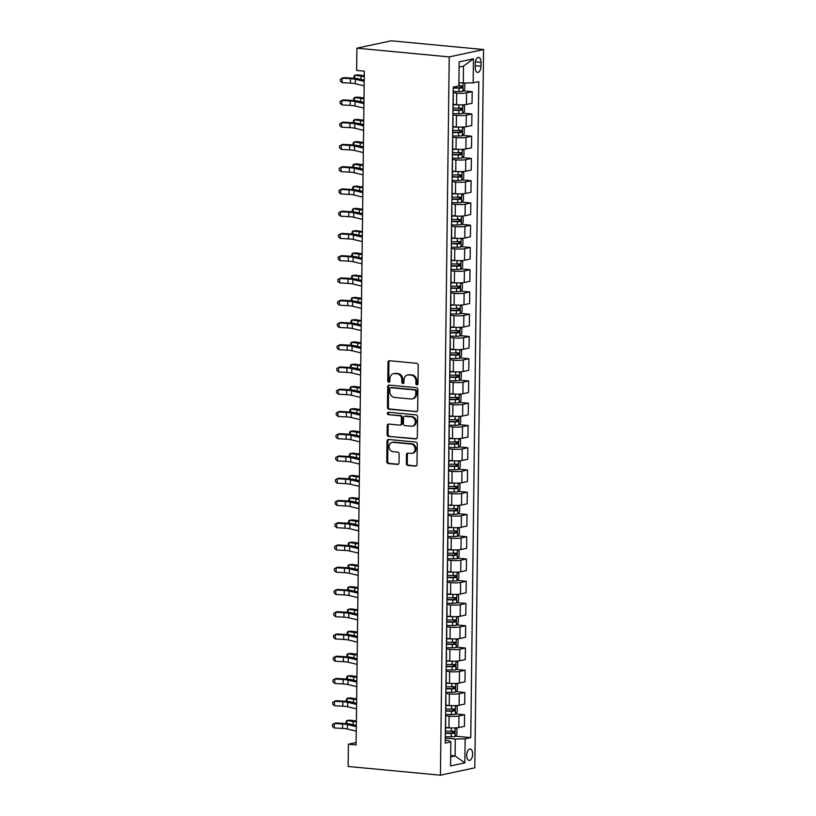 <?xml version="1.0" encoding="UTF-8"?>
<svg xmlns="http://www.w3.org/2000/svg" width="816" height="816" viewBox="0 0 816 816"><rect width="100%" height="100%" fill="white"/><g stroke="black" fill="none" stroke-linecap="round" stroke-linejoin="round"><path stroke-width="1.22" d="M416.915 384.897A1.234 1.051 -102.1 0 0 417.986 383.775L418.21 365.211A1.765 1.499 -102.1 0 0 416.721 363.314L389.538 360.743A1.765 1.499 -102.1 0 0 388.008 362.355L387.773 380.919A1.234 1.051 -102.1 0 0 389.895 381.123L389.926 378.716A5.641 4.794 -102.1 0 1 393.567 373.657A5.641 4.794 -102.1 0 1 394.822 373.585L397.086 373.799A5.641 4.794 -102.1 0 1 401.849 379.848L401.819 382.245A1.234 1.051 -102.1 0 0 403.94 382.449L403.971 380.042A5.641 4.794 -102.1 0 1 407.612 374.983A5.641 4.794 -102.1 0 1 408.867 374.911L411.131 375.125A5.641 4.794 -102.1 0 1 415.895 381.174L415.864 383.571A1.234 1.051 -102.1 0 0 416.915 384.897M472.648 754.086A5.753 2.938 95.4 0 0 470.22 748.996A5.753 2.938 95.4 0 0 466.711 755.361A5.753 2.938 95.4 0 0 469.139 760.441A5.753 2.938 95.4 0 0 472.648 754.086M406.348 463.539A1.765 1.499 -102.1 0 0 407.837 465.426L415.466 466.15A1.765 1.499 -102.1 0 0 416.996 464.549L417.251 443.924A1.765 1.499 -102.1 0 0 415.762 442.037L388.579 439.467A1.765 1.499 -102.1 0 0 387.039 441.068L386.794 461.693A1.765 1.499 -102.1 0 0 388.283 463.58L397.494 464.447A1.765 1.499 -102.1 0 0 399.024 462.845L399.136 454.022A1.765 1.499 -102.1 0 0 397.647 452.135L393.077 451.697A4.723 4.009 -102.1 0 1 389.12 447.26A4.723 4.009 -102.1 0 1 392.139 442.415A4.723 4.009 -102.1 0 1 393.19 442.354L411.08 444.047A4.723 4.009 -102.1 0 1 415.038 448.484A4.723 4.009 -102.1 0 1 412.019 453.329A4.723 4.009 -102.1 0 1 410.968 453.39L407.99 453.115A1.765 1.499 -102.1 0 0 406.46 454.716L406.348 463.539L407.276 463.335A1.765 1.499 -102.1 0 0 408.765 465.232L416.293 465.946M449.218 56.906L356.898 48.175L356.633 70.431L364.324 71.155L356.092 744.947L348.401 744.223L348.126 766.469L440.436 775.2L449.218 56.906L483.572 49.531L474.8 767.825L440.436 775.2M416.129 411.805A1.765 1.499 -102.1 0 0 417.659 410.203L417.914 389.589A1.765 1.499 -102.1 0 0 416.425 387.692L389.242 385.121A1.765 1.499 -102.1 0 0 387.702 386.733L387.457 407.347A1.765 1.499 -102.1 0 0 388.946 409.234L416.884 411.641M417.578 416.752L417.323 437.376A1.765 1.499 -102.1 0 1 415.793 438.977L388.61 436.407A1.765 1.499 -102.1 0 1 387.121 434.52L387.233 425.697A1.765 1.499 -102.1 0 1 388.763 424.085L399.789 425.136A1.765 1.499 -102.1 0 0 401.319 423.524L401.39 417.67A1.765 1.499 -102.1 0 0 399.901 415.783L388.426 414.701A1.234 1.051 -102.1 0 1 388.457 412.253L416.089 414.865A1.765 1.499 -102.1 0 1 417.578 416.752M475.249 63.566L475.208 67.483A5.569 2.846 95.4 0 0 477.554 72.41A5.569 2.846 95.4 0 0 480.961 66.249L481.012 62.332A5.569 2.846 95.4 0 0 478.655 57.406A5.569 2.846 95.4 0 0 475.249 63.566M473.453 58.803L473.168 82.834L463.294 83.048L463.498 66.137L473.453 58.803L459.153 61.873L458.867 85.904L453.247 87.108L445.23 743.101L450.85 741.897L448.412 740.52L445.271 740.214M455.348 736.165L470.771 737.623L478.778 81.631L473.168 82.834M470.771 737.623L465.151 738.827L464.855 762.858L450.554 765.928L450.85 741.897M356.898 48.175L391.262 40.8L483.572 49.531M356.123 742.56L348.401 744.223M463.498 66.137L459.092 67.085M463.294 83.048L458.908 82.63M450.687 755.534L455.073 755.953L455.277 739.041L445.291 738.092M455.614 713.908L464.579 714.755L464.437 726.332L458.816 727.535A7.191 0.979 -179.3 0 1 448.953 727.75L445.587 727.433M464.579 714.755L458.959 715.958A7.191 0.979 -179.3 0 1 449.086 716.173L445.567 715.846M455.889 691.652L464.845 692.509L464.702 704.075L459.092 705.279A7.191 0.979 -179.3 0 1 449.218 705.493L445.852 705.177M464.845 692.509L459.235 693.712A7.191 0.979 -179.3 0 1 449.361 693.926L445.832 693.59M456.164 669.406L465.12 670.252L464.977 681.819L459.357 683.033A7.191 0.979 -179.3 0 1 449.494 683.247L446.128 682.931M465.12 670.252L459.5 671.456A7.191 0.979 -179.3 0 1 449.636 671.67L446.107 671.344M456.43 647.149L465.395 647.996L465.253 659.573L459.632 660.776A7.191 0.979 -179.3 0 1 449.769 660.991L446.403 660.674M465.395 647.996L459.775 649.21A7.191 0.979 -179.3 0 1 449.902 649.424L446.383 649.087M456.705 624.903L465.661 625.75L465.518 637.316L459.908 638.52A7.191 0.979 -179.3 0 1 450.034 638.744L446.668 638.418M465.661 625.75L460.051 626.953A7.191 0.979 -179.3 0 1 450.177 627.167L446.648 626.831M456.97 602.647L465.936 603.493L465.793 615.07L460.173 616.274A7.191 0.979 -179.3 0 1 450.31 616.488L446.944 616.172M465.936 603.493L460.316 604.697A7.191 0.979 -179.3 0 1 450.452 604.921L446.923 604.585M457.246 580.4L466.211 581.247L466.069 592.814L460.448 594.017A7.191 0.979 -179.3 0 1 450.575 594.232L447.219 593.915M466.211 581.247L460.591 582.451A7.191 0.979 -179.3 0 1 450.718 582.665L447.199 582.328M457.521 558.144L466.477 558.991L466.334 570.557L460.724 571.771A7.191 0.979 -179.3 0 1 450.85 571.985L447.484 571.669M466.477 558.991L460.856 560.194A7.191 0.979 -179.3 0 1 450.993 560.408L447.464 560.082M457.786 535.888L466.752 536.734L466.609 548.311L460.989 549.515A7.191 0.979 -179.3 0 1 451.126 549.729L447.76 549.413M466.752 536.734L461.132 537.948A7.191 0.979 -179.3 0 1 451.268 538.162L447.739 537.826M458.062 513.641L467.027 514.488L466.885 526.055L461.264 527.269A7.191 0.979 -179.3 0 1 451.391 527.483L448.035 527.156M467.027 514.488L461.407 515.692A7.191 0.979 -179.3 0 1 451.534 515.906L448.015 515.579M458.337 491.385L467.293 492.232L467.15 503.809L461.54 505.012A7.191 0.979 -179.3 0 1 451.666 505.226L448.3 504.91M467.293 492.232L461.672 493.445A7.191 0.979 -179.3 0 1 451.809 493.66L448.28 493.323M458.602 469.139L467.568 469.985L467.425 481.552L461.805 482.756A7.191 0.979 -179.3 0 1 451.942 482.98L448.576 482.654M467.568 469.985L461.948 471.189A7.191 0.979 -179.3 0 1 452.084 471.403L448.555 471.067M458.878 446.882L467.843 447.729L467.701 459.306L462.08 460.51A7.191 0.979 -179.3 0 1 452.207 460.724L448.851 460.408M467.843 447.729L462.223 448.933A7.191 0.979 -179.3 0 1 452.35 449.157L448.831 448.82M459.153 424.636L468.109 425.483L467.966 437.05L462.356 438.253A7.191 0.979 -179.3 0 1 452.482 438.467L449.116 438.151M468.109 425.483L462.488 426.686A7.191 0.979 -179.3 0 1 452.625 426.901L449.096 426.564M459.418 402.38L468.384 403.226L468.241 414.793L462.621 416.007A7.191 0.979 -179.3 0 1 452.758 416.221L449.392 415.905M468.384 403.226L462.764 404.43A7.191 0.979 -179.3 0 1 452.9 404.644L449.371 404.318M459.694 380.123L468.649 380.97L468.517 392.547L462.896 393.751A7.191 0.979 -179.3 0 1 453.023 393.965L449.667 393.649M468.649 380.97L463.039 382.184A7.191 0.979 -179.3 0 1 453.166 382.398L449.647 382.061M459.969 357.877L468.925 358.724L468.782 370.291L463.172 371.504A7.191 0.979 -179.3 0 1 453.298 371.719L449.932 371.392M468.925 358.724L463.304 359.927A7.191 0.979 -179.3 0 1 453.441 360.142L449.912 359.815M460.234 335.621L469.2 336.467L469.057 348.044L463.437 349.248A7.191 0.979 -179.3 0 1 453.574 349.462L450.208 349.146M469.2 336.467L463.58 337.681A7.191 0.979 -179.3 0 1 453.716 337.895L450.187 337.559M460.51 313.375L469.465 314.221L469.333 325.788L463.712 326.992A7.191 0.979 -179.3 0 1 453.839 327.206L450.473 326.89M469.465 314.221L463.855 315.425A7.191 0.979 -179.3 0 1 453.982 315.639L450.463 315.302M460.785 291.118L469.741 291.965L469.598 303.542L463.978 304.745A7.191 0.979 -179.3 0 1 454.114 304.96L450.748 304.643M469.741 291.965L464.12 293.168A7.191 0.979 -179.3 0 1 454.257 293.383L450.728 293.056M461.05 268.872L470.016 269.719L469.873 281.285L464.253 282.489A7.191 0.979 -179.3 0 1 454.39 282.703L451.024 282.387M470.016 269.719L464.396 270.922A7.191 0.979 -179.3 0 1 454.532 271.136L451.003 270.8M461.326 246.616L470.281 247.462L470.149 259.029L464.528 260.243A7.191 0.979 -179.3 0 1 454.655 260.457L451.289 260.141M470.281 247.462L464.671 248.666A7.191 0.979 -179.3 0 1 454.798 248.88L451.268 248.554M461.601 224.359L470.557 225.206L470.414 236.783L464.794 237.986A7.191 0.979 -179.3 0 1 454.93 238.201L451.564 237.884M470.557 225.206L464.936 226.42A7.191 0.979 -179.3 0 1 455.073 226.634L451.544 226.297M461.866 202.113L470.832 202.96L470.689 214.526L465.069 215.73A7.191 0.979 -179.3 0 1 455.206 215.954L451.84 215.628M470.832 202.96L465.212 204.163A7.191 0.979 -179.3 0 1 455.338 204.377L451.819 204.051M462.142 179.857L471.097 180.703L470.965 192.28L465.344 193.484A7.191 0.979 -179.3 0 1 455.471 193.698L452.105 193.382M471.097 180.703L465.487 181.907A7.191 0.979 -179.3 0 1 455.614 182.131L452.084 181.795M462.417 157.61L471.373 158.457L471.23 170.024L465.61 171.227A7.191 0.979 -179.3 0 1 455.746 171.442L452.38 171.125M471.373 158.457L465.752 159.661A7.191 0.979 -179.3 0 1 455.889 159.875L452.36 159.538M462.682 135.354L471.648 136.201L471.505 147.778L465.885 148.981A7.191 0.979 -179.3 0 1 456.022 149.195L452.656 148.879M471.648 136.201L466.028 137.404A7.191 0.979 -179.3 0 1 456.154 137.618L452.635 137.292M462.958 113.098L471.913 113.954L471.77 125.521L466.16 126.725A7.191 0.979 -179.3 0 1 456.287 126.939L452.921 126.623M471.913 113.954L466.303 115.158A7.191 0.979 -179.3 0 1 456.43 115.372L452.9 115.036M463.233 90.851L472.189 91.698L472.046 103.265L466.426 104.479A7.191 0.979 -179.3 0 1 456.562 104.693L453.196 104.377M472.189 91.698L466.568 92.902A7.191 0.979 -179.3 0 1 456.705 93.116L453.176 92.789M450.667 756.901L455.073 755.953L464.855 762.858M453.308 95.482L453.166 107.049A7.191 0.979 -179.3 0 1 453.002 107.253M453.033 117.728L452.89 129.305A7.191 0.979 -179.3 0 1 452.727 129.509M452.758 139.985L452.625 151.552A7.191 0.979 -179.3 0 1 452.452 151.756M452.492 162.231L452.35 173.808A7.191 0.979 -179.3 0 1 452.186 174.012M452.217 184.487L452.074 196.054A7.191 0.979 -179.3 0 1 451.911 196.268M451.942 206.744L451.809 218.311A7.191 0.979 -179.3 0 1 451.636 218.515M451.676 228.99L451.534 240.567A7.191 0.979 -179.3 0 1 451.37 240.771M451.401 251.246L451.258 262.813A7.191 0.979 -179.3 0 1 451.095 263.017M451.126 273.493L450.993 285.07A7.191 0.979 -179.3 0 1 450.83 285.274M450.86 295.749L450.718 307.316A7.191 0.979 -179.3 0 1 450.554 307.52M450.585 317.995L450.442 329.572A7.191 0.979 -179.3 0 1 450.279 329.776M450.31 340.252L450.177 351.818A7.191 0.979 -179.3 0 1 450.014 352.033M450.044 362.508L449.902 374.075A7.191 0.979 -179.3 0 1 449.738 374.279M449.769 384.754L449.626 396.331A7.191 0.979 -179.3 0 1 449.463 396.535M449.504 407.011L449.361 418.577A7.191 0.979 -179.3 0 1 449.198 418.781M449.228 429.257L449.086 440.834A7.191 0.979 -179.3 0 1 448.922 441.038M448.953 451.513L448.81 463.08A7.191 0.979 -179.3 0 1 448.647 463.284M448.688 473.759L448.545 485.336A7.191 0.979 -179.3 0 1 448.382 485.54M448.412 496.016L448.27 507.583A7.191 0.979 -179.3 0 1 448.106 507.797M448.137 518.272L447.994 529.839A7.191 0.979 -179.3 0 1 447.831 530.043M447.872 540.518L447.729 552.095A7.191 0.979 -179.3 0 1 447.566 552.299M447.596 562.775L447.454 574.342A7.191 0.979 -179.3 0 1 447.29 574.546M447.321 585.021L447.178 596.598A7.191 0.979 -179.3 0 1 447.015 596.802M447.056 607.277L446.913 618.844A7.191 0.979 -179.3 0 1 446.75 619.048M446.78 629.534L446.638 641.101A7.191 0.979 -179.3 0 1 446.474 641.305M446.505 651.78L446.362 663.357A7.191 0.979 -179.3 0 1 446.199 663.561M446.24 674.036L446.097 685.603A7.191 0.979 -179.3 0 1 445.934 685.807M445.964 696.283L445.822 707.86A7.191 0.979 -179.3 0 1 445.658 708.064M445.689 718.539L445.546 730.106A7.191 0.979 -179.3 0 1 445.383 730.31M455.277 739.041L465.151 738.827M417.619 384.652A1.234 1.051 -102.1 0 1 416.792 383.377L416.823 380.97A5.641 4.794 -102.1 0 0 412.06 374.921L411.131 375.125M407.612 374.983L408.541 374.779A5.641 4.794 -102.1 0 1 409.795 374.707L412.06 374.921M393.567 373.657L394.495 373.453A5.641 4.794 -102.1 0 1 395.75 373.381L398.014 373.595A5.641 4.794 -102.1 0 1 402.778 379.644L402.747 382.051A1.234 1.051 -102.1 0 0 403.573 383.326M389.63 360.754A1.765 1.499 -102.1 0 0 388.936 362.151L388.702 380.715A1.234 1.051 -102.1 0 0 389.528 381.99M389.334 385.132A1.765 1.499 -102.1 0 0 388.64 386.529L388.385 407.143A1.765 1.499 -102.1 0 0 389.875 409.04L416.956 411.601M415.772 391.303A1.234 1.051 -102.1 0 0 414.732 389.987L390.874 387.722A1.234 1.051 -102.1 0 0 389.793 388.855L389.762 391.384A5.641 4.794 -102.1 0 0 394.536 397.433L410.846 398.973A5.641 4.794 -102.1 0 0 412.09 398.902A5.641 4.794 -102.1 0 0 415.742 393.842L415.772 391.303L416.701 391.109A1.234 1.051 -102.1 0 0 415.66 389.783L414.732 389.987M391.272 387.641A1.234 1.051 -102.1 0 1 391.802 387.529L415.66 389.783M412.09 398.902L413.018 398.708A5.641 4.794 -102.1 0 0 416.67 393.638L415.742 393.842M416.701 391.109L416.67 393.638M416.629 438.773L388.61 436.407M388.855 424.096A1.765 1.499 -102.1 0 0 388.161 425.493L388.049 434.316A1.765 1.499 -102.1 0 0 389.538 436.213M400.717 424.932A1.765 1.499 -102.1 0 0 402.247 423.331L402.319 417.476A1.765 1.499 -102.1 0 0 400.829 415.589L388.426 414.701M388.702 412.274A1.234 1.051 -102.1 0 0 389.354 414.497M411.223 426.217A4.723 4.009 -102.1 0 0 412.274 426.156A4.723 4.009 -102.1 0 0 415.293 421.311A4.723 4.009 -102.1 0 0 411.346 416.864L405.032 416.272A1.765 1.499 -102.1 0 0 403.502 417.874L403.43 423.728A1.765 1.499 -102.1 0 0 404.92 425.615L411.223 426.217M412.274 426.156L413.202 425.952A4.723 4.009 -102.1 0 0 416.221 421.107A4.723 4.009 -102.1 0 0 412.274 416.67L411.346 416.864M404.644 416.293L405.572 416.089A1.765 1.499 -102.1 0 1 405.96 416.068L412.274 416.67M408.082 453.115A1.765 1.499 -102.1 0 0 407.388 454.512L407.276 463.335M412.019 453.329L412.947 453.135A4.723 4.009 -102.1 0 0 415.966 448.29A4.723 4.009 -102.1 0 0 412.009 443.843L411.08 444.047M392.139 442.415L393.067 442.211A4.723 4.009 -102.1 0 1 394.118 442.15L412.009 443.843M388.671 439.477A1.765 1.499 -102.1 0 0 387.967 440.875L387.722 461.489A1.765 1.499 -102.1 0 0 389.212 463.376L398.32 464.243M463.937 83.038L464.845 83.711L464.773 89.056L462.896 91.239A4.763 0.653 -179.3 0 1 459.041 91.494L453.196 91.453M453.237 88.067L459.092 88.108A4.763 0.653 0.7 0 0 462.05 87.985L462.08 85.843A4.763 0.653 -179.3 0 1 459.112 85.976L458.551 85.966M459.867 85.639C461.091 86.251 461.081 86.965 459.836 87.771L453.237 87.751M364.262 75.755A8.986 1.224 -179.3 0 1 364.181 75.745L357.857 74.837L354.746 75.235L361.07 76.143A13.474 1.846 0.7 0 0 364.262 76.5M354.073 78.275L353.981 76.204L354.746 75.235L354.705 78.326M364.14 85.823L355.297 83.722A8.986 1.224 0.7 0 0 350.431 83.13L342.088 82.661L342.149 78.203L340.333 79.244L340.313 81.029L342.088 82.661M364.201 81.376L355.348 79.274A8.986 1.224 0.7 0 0 350.482 78.683L342.149 78.203L343.556 77.642L351.9 78.112A13.474 1.846 -179.3 0 1 359.193 78.999L364.211 80.192M458.959 104.846A4.763 0.653 -179.3 0 1 458.878 104.846L453.196 104.805M454.481 104.489L453.196 104.489M463.06 104.836L464.569 105.968L464.508 111.313L462.621 113.485A4.763 0.653 -179.3 0 1 458.776 113.74L452.921 113.699M452.962 110.323L458.816 110.364A4.763 0.653 0.7 0 0 461.785 110.231L461.805 108.1A4.763 0.653 -179.3 0 1 458.837 108.222L452.992 108.181M459.592 107.885C460.826 108.497 460.816 109.211 459.571 110.027L452.962 110.007M363.997 98.002A8.986 1.224 -179.3 0 1 363.916 97.991L357.592 97.084L354.47 97.492L360.794 98.399A13.474 1.846 0.7 0 0 363.987 98.746M353.807 100.521L353.705 98.461L354.47 97.492L354.43 100.582M458.694 127.092A4.763 0.653 -179.3 0 1 458.612 127.092L452.921 127.061M454.206 126.745L452.921 126.735M462.794 127.082L464.294 128.224L464.233 133.559L462.356 135.742A4.763 0.653 -179.3 0 1 458.5 135.997L452.645 135.956M452.686 132.569L458.541 132.61A4.763 0.653 0.7 0 0 461.509 132.488L461.53 130.356A4.763 0.653 -179.3 0 1 458.572 130.478L452.717 130.438M459.316 130.142C460.55 130.754 460.54 131.468 459.296 132.274L452.696 132.253M363.722 120.258A8.986 1.224 -179.3 0 1 363.64 120.248L357.316 119.34L354.195 119.738L360.519 120.656A13.474 1.846 0.7 0 0 363.712 121.003M353.532 122.777L353.43 120.717L354.195 119.738L354.164 122.828M458.419 149.348A4.763 0.653 -179.3 0 1 458.337 149.348L452.645 149.308M453.941 149.002L452.656 148.991M462.519 149.338L464.029 150.47L463.957 155.815L462.08 157.988A4.763 0.653 -179.3 0 1 458.235 158.253L452.38 158.212M452.421 154.826L458.276 154.867A4.763 0.653 0.7 0 0 461.234 154.744L461.264 152.602A4.763 0.653 -179.3 0 1 458.296 152.735L452.441 152.694M459.051 152.398C460.275 153 460.275 153.714 459.02 154.53L452.421 154.51M363.446 142.514A8.986 1.224 -179.3 0 1 363.365 142.494L357.041 141.586L353.93 141.994L360.254 142.902A13.474 1.846 0.7 0 0 363.446 143.259M353.257 145.024L353.165 142.963L353.93 141.994L353.889 145.085M363.875 108.069L355.021 105.968A8.986 1.224 0.7 0 0 350.166 105.386L341.822 104.907L341.873 100.46L340.058 101.5L340.037 103.275L341.822 104.907M363.926 103.622L355.082 101.521A8.986 1.224 0.7 0 0 350.217 100.939L341.873 100.46L343.281 99.889L351.625 100.368A13.474 1.846 -179.3 0 1 358.918 101.245L363.936 102.439M363.599 130.325L354.756 128.224A8.986 1.224 0.7 0 0 349.891 127.633L341.547 127.163L341.598 122.706L339.793 123.746L339.772 125.531L341.547 127.163M363.65 125.878L354.807 123.777A8.986 1.224 0.7 0 0 349.942 123.185L341.598 122.706L343.016 122.145L351.349 122.624A13.474 1.846 -179.3 0 1 358.652 123.502L363.671 124.695M363.324 152.582L354.481 150.481A8.986 1.224 0.7 0 0 349.615 149.889L341.272 149.41L341.333 144.962L339.517 146.003L339.497 147.778L341.272 149.41M363.385 148.124L354.532 146.023A8.986 1.224 0.7 0 0 349.676 145.442L341.333 144.962L342.74 144.391L351.084 144.871A13.474 1.846 -179.3 0 1 358.377 145.758L363.395 146.941M458.143 171.605A4.763 0.653 -179.3 0 1 458.072 171.595L452.38 171.564M453.665 171.248L452.38 171.238M462.244 171.584L463.753 172.727L463.692 178.061L461.805 180.244A4.763 0.653 -179.3 0 1 457.96 180.499L452.105 180.458M452.146 177.082L458 177.123A4.763 0.653 0.7 0 0 460.969 176.99L460.989 174.859A4.763 0.653 -179.3 0 1 458.021 174.981L452.176 174.94M458.776 174.644C460.01 175.256 460 175.97 458.755 176.786L452.146 176.756M363.181 164.761A8.986 1.224 -179.3 0 1 363.1 164.75L356.776 163.843L353.654 164.251L359.978 165.158A13.474 1.846 0.7 0 0 363.171 165.505M352.991 167.28L352.889 165.22L353.654 164.251L353.614 167.331M363.059 174.828L354.215 172.727A8.986 1.224 0.7 0 0 349.35 172.145L341.006 171.666L341.057 167.219L339.242 168.249L339.221 170.034L341.006 171.666M363.11 170.381L354.266 168.28A8.986 1.224 0.7 0 0 349.401 167.688L341.057 167.219L342.465 166.648L350.809 167.127A13.474 1.846 -179.3 0 1 358.102 168.004L363.12 169.198M457.878 193.851A4.763 0.653 -179.3 0 1 457.796 193.851L452.105 193.81M453.39 193.504L452.105 193.494M461.978 193.841L463.478 194.973L463.417 200.318L461.54 202.49A4.763 0.653 -179.3 0 1 457.684 202.756L451.829 202.715M451.87 199.328L457.725 199.369A4.763 0.653 0.7 0 0 460.693 199.247L460.714 197.105A4.763 0.653 -179.3 0 1 457.756 197.237L451.901 197.197M458.5 196.901C459.734 197.513 459.724 198.217 458.48 199.033L451.88 199.012M362.906 187.017A8.986 1.224 -179.3 0 1 362.824 187.007L356.5 186.089L353.379 186.497L359.703 187.405A13.474 1.846 0.7 0 0 362.896 187.762M352.716 189.526L352.614 187.466L353.379 186.497L353.348 189.587M457.603 216.107A4.763 0.653 -179.3 0 1 457.521 216.107L451.829 216.067M453.125 215.75L451.84 215.74M461.703 216.097L463.213 217.229L463.141 222.564L461.264 224.747A4.763 0.653 -179.3 0 1 457.419 225.002L451.564 224.961M451.605 221.585L457.46 221.626A4.763 0.653 0.7 0 0 460.418 221.493L460.448 219.361A4.763 0.653 -179.3 0 1 457.48 219.484L451.625 219.443M458.235 219.147C459.459 219.759 459.459 220.473 458.204 221.289L451.605 221.258M362.63 209.263A8.986 1.224 -179.3 0 1 362.549 209.253L356.225 208.345L353.114 208.753L359.438 209.661A13.474 1.846 0.7 0 0 362.63 210.008M352.451 211.783L352.349 209.722L353.114 208.753L353.073 211.844M457.327 238.354A4.763 0.653 -179.3 0 1 457.256 238.354L451.564 238.313M452.849 238.007L451.564 237.997M461.428 238.343L462.937 239.476L462.876 244.82L460.989 247.003A4.763 0.653 -179.3 0 1 457.144 247.258L451.289 247.217M451.33 243.831L457.184 243.872A4.763 0.653 0.7 0 0 460.153 243.749L460.173 241.607A4.763 0.653 -179.3 0 1 457.205 241.74L451.36 241.699M457.96 241.403C459.194 242.015 459.184 242.729 457.939 243.535L451.34 243.515M362.365 231.52A8.986 1.224 -179.3 0 1 362.284 231.509L355.96 230.602L352.838 230.999L359.162 231.907A13.474 1.846 0.7 0 0 362.355 232.264M352.175 234.039L352.073 231.979L352.838 230.999L352.798 234.09M457.062 260.61A4.763 0.653 -179.3 0 1 456.98 260.61L451.289 260.569M452.574 260.253L451.289 260.253M461.162 260.6L462.662 261.732L462.601 267.077L460.724 269.249A4.763 0.653 -179.3 0 1 456.868 269.504L451.013 269.464M451.054 266.087L456.909 266.128A4.763 0.653 0.7 0 0 459.877 265.996L459.908 263.864A4.763 0.653 -179.3 0 1 456.94 263.986L451.085 263.945M457.684 263.65C458.918 264.262 458.908 264.976 457.664 265.792L451.064 265.771M362.09 253.766A8.986 1.224 -179.3 0 1 362.008 253.756L355.684 252.848L352.563 253.256L358.887 254.164A13.474 1.846 0.7 0 0 362.08 254.51M351.9 256.285L351.808 254.225L352.563 253.256L352.532 256.346M456.787 282.856A4.763 0.653 -179.3 0 1 456.705 282.856L451.013 282.826M452.309 282.509L451.024 282.499M460.887 282.846L462.397 283.988L462.325 289.323L460.448 291.506A4.763 0.653 -179.3 0 1 456.603 291.761L450.748 291.72M450.789 288.334L456.644 288.374A4.763 0.653 0.7 0 0 459.602 288.252L459.632 286.12A4.763 0.653 -179.3 0 1 456.664 286.243L450.809 286.202M457.419 285.906C458.643 286.518 458.643 287.232 457.388 288.048L450.789 288.017M361.825 276.022A8.986 1.224 -179.3 0 1 361.733 276.012L355.409 275.104L352.298 275.502L358.622 276.42A13.474 1.846 0.7 0 0 361.814 276.767M351.635 278.542L351.533 276.481L352.298 275.502L352.257 278.593M362.783 197.084L353.94 194.983A8.986 1.224 0.7 0 0 349.075 194.392L340.731 193.912L340.782 189.465L338.977 190.505L338.956 192.28L340.731 193.912M362.834 192.627L353.991 190.526A8.986 1.224 0.7 0 0 349.126 189.944L340.782 189.465L342.2 188.904L350.533 189.373A13.474 1.846 -179.3 0 1 357.836 190.261L362.855 191.454M362.508 219.331L353.665 217.229A8.986 1.224 0.7 0 0 348.799 216.648L340.456 216.169L340.517 211.721L338.701 212.752L338.681 214.537L340.456 216.169M362.569 214.883L353.726 212.782A8.986 1.224 0.7 0 0 348.86 212.191L340.517 211.721L341.924 211.15L350.268 211.63A13.474 1.846 -179.3 0 1 357.561 212.507L362.579 213.7M362.243 241.587L353.399 239.486A8.986 1.224 0.7 0 0 348.534 238.894L340.19 238.425L340.241 233.968L338.426 235.008L338.405 236.793L340.19 238.425M362.294 237.14L353.45 235.039A8.986 1.224 0.7 0 0 348.585 234.447L340.241 233.968L341.649 233.407L349.993 233.876A13.474 1.846 -179.3 0 1 357.286 234.763L362.304 235.957M361.967 263.833L353.124 261.742A8.986 1.224 0.7 0 0 348.259 261.151L339.915 260.671L339.966 256.224L338.161 257.264L338.14 259.039L339.915 260.671M362.018 259.386L353.175 257.285A8.986 1.224 0.7 0 0 348.31 256.703L339.966 256.224L341.384 255.653L349.717 256.132A13.474 1.846 -179.3 0 1 357.02 257.009L362.039 258.203M361.692 286.09L352.849 283.988A8.986 1.224 0.7 0 0 347.983 283.397L339.64 282.928L339.701 278.47L337.885 279.511L337.865 281.296L339.64 282.928M361.753 281.642L352.91 279.541A8.986 1.224 0.7 0 0 348.044 278.95L339.701 278.47L341.108 277.909L349.452 278.389A13.474 1.846 -179.3 0 1 356.745 279.266L361.763 280.459M456.521 305.113A4.763 0.653 -179.3 0 1 456.44 305.113L450.748 305.072M452.033 304.766L450.748 304.756M460.612 305.102L462.121 306.235L462.06 311.579L460.173 313.752A4.763 0.653 -179.3 0 1 456.328 314.017L450.473 313.976M450.514 310.59L456.368 310.631A4.763 0.653 0.7 0 0 459.337 310.508L459.357 308.366A4.763 0.653 -179.3 0 1 456.399 308.499L450.544 308.458M457.144 308.162C458.378 308.764 458.368 309.478 457.123 310.294L450.524 310.274M361.549 298.279A8.986 1.224 -179.3 0 1 361.468 298.258L355.144 297.35L352.022 297.758L358.346 298.666A13.474 1.846 0.7 0 0 361.539 299.023M351.359 300.788L351.257 298.727L352.022 297.758L351.982 300.849M361.427 308.346L352.583 306.245A8.986 1.224 0.7 0 0 347.718 305.653L339.374 305.174L339.425 300.727L337.62 301.767L337.589 303.542L339.374 305.174M361.478 303.889L352.634 301.787A8.986 1.224 0.7 0 0 347.769 301.206L339.425 300.727L340.833 300.155L349.177 300.635A13.474 1.846 -179.3 0 1 356.47 301.522L361.498 302.705M456.246 327.369A4.763 0.653 -179.3 0 1 456.164 327.369L450.473 327.328M451.758 327.012L450.473 327.002M460.346 327.349L461.846 328.491L461.785 333.826L459.908 336.008A4.763 0.653 -179.3 0 1 456.052 336.263L450.197 336.223M450.248 332.846L456.093 332.887A4.763 0.653 0.7 0 0 459.061 332.755L459.092 330.623A4.763 0.653 -179.3 0 1 456.124 330.745L450.269 330.704M456.878 330.409C458.102 331.021 458.092 331.735 456.848 332.551L450.248 332.52M361.274 320.525A8.986 1.224 -179.3 0 1 361.192 320.515L354.868 319.607L351.747 320.015L358.071 320.923A13.474 1.846 0.7 0 0 361.264 321.269M351.084 323.044L350.992 320.984L351.747 320.015L351.716 323.095M361.151 330.592L352.308 328.491A8.986 1.224 0.7 0 0 347.443 327.91L339.099 327.43L339.16 322.983L337.345 324.013L337.324 325.798L339.099 327.43M361.202 326.145L352.359 324.044A8.986 1.224 0.7 0 0 347.494 323.452L339.16 322.983L340.568 322.412L348.901 322.891A13.474 1.846 -179.3 0 1 356.204 323.768L361.223 324.962M455.971 349.615A4.763 0.653 -179.3 0 1 455.889 349.615L450.197 349.574M451.493 349.268L450.208 349.258M460.071 349.605L461.581 350.737L461.509 356.082L459.632 358.255A4.763 0.653 -179.3 0 1 455.787 358.52L449.932 358.479M449.973 355.093L455.828 355.133A4.763 0.653 0.7 0 0 458.786 355.011L458.816 352.869A4.763 0.653 -179.3 0 1 455.848 353.002L449.993 352.961M456.603 352.665C457.827 353.277 457.827 353.981 456.572 354.797L449.973 354.776M361.009 342.781A8.986 1.224 -179.3 0 1 360.917 342.771L354.593 341.853L351.482 342.261L357.806 343.169A13.474 1.846 0.7 0 0 360.998 343.526M350.819 345.29L350.717 343.23L351.482 342.261L351.441 345.352M360.876 352.849L352.033 350.747A8.986 1.224 0.7 0 0 347.167 350.156L338.834 349.676L338.885 345.229L337.069 346.27L337.049 348.044L338.834 349.676M360.937 348.391L352.094 346.3A8.986 1.224 0.7 0 0 347.228 345.709L338.885 345.229L340.292 344.668L348.636 345.137A13.474 1.846 -179.3 0 1 355.929 346.025L360.947 347.218M455.705 371.872A4.763 0.653 -179.3 0 1 455.624 371.872L449.932 371.831M451.217 371.515L449.932 371.515M459.796 371.861L461.305 372.994L461.244 378.328L459.367 380.511A4.763 0.653 -179.3 0 1 455.512 380.766L449.657 380.725M449.698 377.349L455.552 377.39A4.763 0.653 0.7 0 0 458.521 377.257L458.541 375.125A4.763 0.653 -179.3 0 1 455.583 375.248L449.728 375.207M456.328 374.911C457.562 375.523 457.552 376.237 456.307 377.053L449.708 377.023M360.733 365.027A8.986 1.224 -179.3 0 1 360.652 365.017L354.328 364.109L351.206 364.517L357.53 365.425A13.474 1.846 0.7 0 0 360.723 365.772M350.543 367.547L350.441 365.486L351.206 364.517L351.166 367.608M360.611 375.095L351.767 372.994A8.986 1.224 0.7 0 0 346.902 372.412L338.558 371.933L338.609 367.486L336.804 368.516L336.773 370.301L338.558 371.933M360.662 370.648L351.818 368.546A8.986 1.224 0.7 0 0 346.953 367.955L338.609 367.486L340.017 366.914L348.361 367.394A13.474 1.846 -179.3 0 1 355.664 368.271L360.682 369.464M455.43 394.118A4.763 0.653 -179.3 0 1 455.348 394.118L449.657 394.077M450.942 393.771L449.657 393.761M459.53 394.108L461.04 395.24L460.969 400.585L459.092 402.767A4.763 0.653 -179.3 0 1 455.236 403.022L449.392 402.982M449.432 399.595L455.277 399.636A4.763 0.653 0.7 0 0 458.245 399.514L458.276 397.372A4.763 0.653 -179.3 0 1 455.308 397.504L449.453 397.463M456.062 397.168C457.286 397.78 457.276 398.494 456.032 399.299L449.432 399.279M360.458 387.284A8.986 1.224 -179.3 0 1 360.376 387.274L354.052 386.366L350.931 386.764L357.255 387.671A13.474 1.846 0.7 0 0 360.448 388.028M350.268 389.803L350.176 387.743L350.931 386.764L350.9 389.854M360.335 397.351L351.492 395.25A8.986 1.224 0.7 0 0 346.627 394.658L338.283 394.189L338.344 389.732L336.529 390.772L336.508 392.557L338.283 394.189M360.397 392.904L351.543 390.803A8.986 1.224 0.7 0 0 346.678 390.211L338.344 389.732L339.752 389.171L348.085 389.64A13.474 1.846 -179.3 0 1 355.388 390.527L360.407 391.721M455.155 416.374A4.763 0.653 -179.3 0 1 455.073 416.374L449.381 416.333M450.677 416.027L449.392 416.017M459.255 416.364L460.765 417.496L460.693 422.841L458.816 425.014A4.763 0.653 -179.3 0 1 454.971 425.269L449.116 425.238M449.157 421.852L455.012 421.892A4.763 0.653 0.7 0 0 457.97 421.76L458 419.628A4.763 0.653 -179.3 0 1 455.032 419.75L449.177 419.71M455.787 419.424C457.021 420.026 457.011 420.74 455.756 421.556L449.157 421.535M360.193 409.54A8.986 1.224 -179.3 0 1 360.101 409.52L353.777 408.612L350.666 409.02L356.99 409.928A13.474 1.846 0.7 0 0 360.182 410.275M350.003 412.049L349.901 409.989L350.666 409.02L350.625 412.111M360.07 419.608L351.217 417.506A8.986 1.224 0.7 0 0 346.351 416.915L338.018 416.435L338.069 411.988L336.253 413.029L336.233 414.803L338.018 416.435M360.121 415.15L351.278 413.049A8.986 1.224 0.7 0 0 346.412 412.468L338.069 411.988L339.476 411.417L347.82 411.896A13.474 1.846 -179.3 0 1 355.113 412.784L360.131 413.967M454.889 438.62A4.763 0.653 -179.3 0 1 454.808 438.62L449.116 438.59M450.401 438.274L449.116 438.263M458.98 438.61L460.489 439.753L460.428 445.087L458.551 447.27A4.763 0.653 -179.3 0 1 454.696 447.525L448.841 447.484M448.882 444.108L454.736 444.139A4.763 0.653 0.7 0 0 457.705 444.016L457.725 441.884A4.763 0.653 -179.3 0 1 454.767 442.007L448.912 441.966M455.512 441.67C456.746 442.282 456.736 442.996 455.491 443.812L448.892 443.782M359.917 431.786A8.986 1.224 -179.3 0 1 359.836 431.776L353.512 430.868L350.39 431.266L356.714 432.184A13.474 1.846 0.7 0 0 359.907 432.531M349.727 434.306L349.625 432.245L350.39 431.266L350.35 434.357M454.614 460.877A4.763 0.653 -179.3 0 1 454.532 460.877L448.841 460.836M450.136 460.53L448.841 460.52M458.714 460.867L460.224 461.999L460.153 467.344L458.276 469.516A4.763 0.653 -179.3 0 1 454.42 469.781L448.576 469.741M448.616 466.354L454.461 466.395A4.763 0.653 0.7 0 0 457.429 466.273L457.46 464.131A4.763 0.653 -179.3 0 1 454.492 464.263L448.637 464.222M455.246 463.927C456.47 464.528 456.46 465.242 455.216 466.058L448.616 466.038M359.642 454.043A8.986 1.224 -179.3 0 1 359.56 454.033L353.236 453.115L350.115 453.523L356.439 454.43A13.474 1.846 0.7 0 0 359.632 454.787M349.452 456.552L349.36 454.492L350.115 453.523L350.084 456.613M454.339 483.133A4.763 0.653 -179.3 0 1 454.257 483.133L448.565 483.092M449.861 482.776L448.576 482.766M458.439 483.113L459.949 484.255L459.887 489.59L458 491.773A4.763 0.653 -179.3 0 1 454.155 492.028L448.3 491.987M448.341 488.611L454.196 488.651A4.763 0.653 0.7 0 0 457.154 488.519L457.184 486.387A4.763 0.653 -179.3 0 1 454.216 486.509L448.372 486.469M454.971 486.173C456.205 486.785 456.195 487.499 454.94 488.315L448.341 488.284M359.377 476.289A8.986 1.224 -179.3 0 1 359.285 476.279L352.961 475.371L349.85 475.779L356.174 476.687A13.474 1.846 0.7 0 0 359.366 477.034M349.187 478.808L349.085 476.748L349.85 475.779L349.809 478.87M454.073 505.379A4.763 0.653 -179.3 0 1 453.992 505.379L448.3 505.339M449.585 505.033L448.3 505.022M458.164 505.369L459.673 506.501L459.612 511.846L457.735 514.019A4.763 0.653 -179.3 0 1 453.88 514.284L448.025 514.243M448.066 510.857L453.92 510.898A4.763 0.653 0.7 0 0 456.889 510.775L456.909 508.633A4.763 0.653 -179.3 0 1 453.951 508.766L448.096 508.725M454.696 508.429C455.93 509.041 455.92 509.745 454.675 510.561L448.076 510.541M359.101 498.545A8.986 1.224 -179.3 0 1 359.02 498.535L352.696 497.617L349.574 498.025L355.898 498.933A13.474 1.846 0.7 0 0 359.091 499.29M348.911 501.065L348.809 498.994L349.574 498.025L349.534 501.116M453.798 527.636A4.763 0.653 -179.3 0 1 453.716 527.636L448.025 527.595M449.32 527.279L448.025 527.279M457.898 527.626L459.408 528.758L459.337 534.092L457.46 536.275A4.763 0.653 -179.3 0 1 453.604 536.53L447.76 536.489M447.8 533.113L453.645 533.154A4.763 0.653 0.7 0 0 456.613 533.021L456.644 530.89A4.763 0.653 -179.3 0 1 453.676 531.012L447.821 530.971M454.43 530.675C455.654 531.287 455.644 532.001 454.4 532.817L447.8 532.787M358.826 520.792A8.986 1.224 -179.3 0 1 358.744 520.781L352.42 519.874L349.299 520.282L355.623 521.189A13.474 1.846 0.7 0 0 358.816 521.536M348.636 523.311L348.544 521.251L349.299 520.282L349.268 523.372M453.523 549.882A4.763 0.653 -179.3 0 1 453.441 549.882L447.749 549.841M449.045 549.535L447.76 549.525M457.623 549.872L459.133 551.004L459.071 556.349L457.184 558.532A4.763 0.653 -179.3 0 1 453.339 558.787L447.484 558.746M447.525 555.359L453.38 555.4A4.763 0.653 0.7 0 0 456.338 555.278L456.368 553.146A4.763 0.653 -179.3 0 1 453.4 553.268L447.556 553.228M454.155 552.932C455.389 553.544 455.379 554.258 454.124 555.064L447.525 555.043M358.561 543.048A8.986 1.224 -179.3 0 1 358.479 543.038L352.145 542.13L349.034 542.528L355.358 543.446A13.474 1.846 0.7 0 0 358.55 543.793M348.371 545.567L348.269 543.507L349.034 542.528L348.993 545.618M453.257 572.138A4.763 0.653 -179.3 0 1 453.176 572.138L447.484 572.098M448.769 571.792L447.484 571.781M457.358 572.128L458.857 573.26L458.796 578.605L456.919 580.778A4.763 0.653 -179.3 0 1 453.064 581.033L447.209 581.002M447.25 577.616L453.104 577.657A4.763 0.653 0.7 0 0 456.073 577.534L456.093 575.392A4.763 0.653 -179.3 0 1 453.135 575.515L447.28 575.484M453.88 575.188C455.114 575.79 455.104 576.504 453.859 577.32L447.26 577.3M358.285 565.304A8.986 1.224 -179.3 0 1 358.204 565.284L351.88 564.376L348.758 564.784L355.082 565.692A13.474 1.846 0.7 0 0 358.275 566.039M348.095 567.814L347.993 565.753L348.758 564.784L348.718 567.875M452.982 594.385A4.763 0.653 -179.3 0 1 452.9 594.385L447.209 594.354M448.504 594.038L447.209 594.028M457.082 594.374L458.592 595.517L458.521 600.851L456.644 603.034A4.763 0.653 -179.3 0 1 452.788 603.289L446.944 603.248M446.984 599.872L452.829 599.903A4.763 0.653 0.7 0 0 455.797 599.78L455.828 597.649A4.763 0.653 -179.3 0 1 452.86 597.771L447.005 597.73M453.614 597.434C454.838 598.046 454.828 598.76 453.584 599.576L446.984 599.546M358.01 587.551A8.986 1.224 -179.3 0 1 357.928 587.54L351.604 586.633L348.483 587.03L354.817 587.948A13.474 1.846 0.7 0 0 358 588.295M347.82 590.07L347.728 588.01L348.483 587.03L348.452 590.121M452.707 616.641A4.763 0.653 -179.3 0 1 452.625 616.641L446.933 616.6M448.229 616.294L446.944 616.284M456.807 616.631L458.317 617.763L458.255 623.108L456.368 625.28A4.763 0.653 -179.3 0 1 452.523 625.546L446.668 625.505M446.709 622.118L452.564 622.159A4.763 0.653 0.7 0 0 455.532 622.037L455.552 619.895A4.763 0.653 -179.3 0 1 452.584 620.027L446.74 619.987M453.339 619.691C454.573 620.303 454.563 621.007 453.308 621.823L446.709 621.802M357.745 609.807A8.986 1.224 -179.3 0 1 357.663 609.797L351.339 608.879L348.218 609.287L354.542 610.195A13.474 1.846 0.7 0 0 357.734 610.552M347.555 612.316L347.453 610.256L348.218 609.287L348.177 612.377M359.795 441.854L350.951 439.753A8.986 1.224 0.7 0 0 346.086 439.161L337.742 438.692L337.793 434.234L335.988 435.275L335.957 437.06L337.742 438.692M359.846 437.407L351.002 435.305A8.986 1.224 0.7 0 0 346.137 434.714L337.793 434.234L339.201 433.673L347.545 434.153A13.474 1.846 -179.3 0 1 354.848 435.03L359.866 436.223M359.519 464.11L350.676 462.009A8.986 1.224 0.7 0 0 345.811 461.417L337.467 460.938L337.528 456.491L335.713 457.531L335.692 459.306L337.467 460.938M359.581 459.653L350.727 457.552A8.986 1.224 0.7 0 0 345.862 456.97L337.528 456.491L338.936 455.92L347.269 456.399A13.474 1.846 -179.3 0 1 354.572 457.286L359.591 458.48M359.254 486.356L350.401 484.255A8.986 1.224 0.7 0 0 345.535 483.674L337.202 483.194L337.253 478.747L335.437 479.777L335.417 481.562L337.202 483.194M359.305 481.909L350.462 479.808A8.986 1.224 0.7 0 0 345.596 479.216L337.253 478.747L338.66 478.176L347.004 478.655A13.474 1.846 -179.3 0 1 354.297 479.533L359.315 480.726M358.979 508.613L350.135 506.512A8.986 1.224 0.7 0 0 345.27 505.92L336.926 505.441L336.977 500.993L335.172 502.034L335.141 503.809L336.926 505.441M359.03 504.166L350.186 502.064A8.986 1.224 0.7 0 0 345.321 501.473L336.977 500.993L338.385 500.432L346.729 500.902A13.474 1.846 -179.3 0 1 354.032 501.789L359.05 502.982M358.703 530.859L349.86 528.758A8.986 1.224 0.7 0 0 344.995 528.176L336.651 527.697L336.712 523.25L334.897 524.29L334.876 526.065L336.651 527.697M358.765 526.412L349.911 524.311A8.986 1.224 0.7 0 0 345.046 523.719L336.712 523.25L338.12 522.679L346.463 523.158A13.474 1.846 -179.3 0 1 353.756 524.035L358.775 525.229M358.438 553.115L349.585 551.014A8.986 1.224 0.7 0 0 344.719 550.423L336.386 549.953L336.437 545.496L334.621 546.536L334.601 548.321L336.386 549.953M358.489 548.668L349.646 546.567A8.986 1.224 0.7 0 0 344.78 545.975L336.437 545.496L337.844 544.935L346.188 545.404A13.474 1.846 -179.3 0 1 353.481 546.292L358.499 547.485M358.163 575.372L349.319 573.271A8.986 1.224 0.7 0 0 344.454 572.679L336.11 572.2L336.161 567.752L334.356 568.793L334.336 570.568L336.11 572.2M358.214 570.914L349.37 568.813A8.986 1.224 0.7 0 0 344.505 568.232L336.161 567.752L337.569 567.181L345.913 567.661A13.474 1.846 -179.3 0 1 353.216 568.548L358.234 569.731M357.887 597.618L349.044 595.517A8.986 1.224 0.7 0 0 344.179 594.935L335.835 594.456L335.896 589.999L334.081 591.039L334.06 592.824L335.835 594.456M357.949 593.171L349.095 591.07A8.986 1.224 0.7 0 0 344.23 590.478L335.896 589.999L337.304 589.438L345.647 589.917A13.474 1.846 -179.3 0 1 352.94 590.794L357.959 591.988M357.622 619.874L348.769 617.773A8.986 1.224 0.7 0 0 343.903 617.182L335.57 616.702L335.621 612.255L333.805 613.295L333.785 615.07L335.57 616.702M357.673 615.417L348.83 613.316A8.986 1.224 0.7 0 0 343.964 612.734L335.621 612.255L337.028 611.684L345.372 612.163A13.474 1.846 -179.3 0 1 352.665 613.051L357.683 614.244M452.441 638.897A4.763 0.653 -179.3 0 1 452.36 638.897L446.668 638.857M447.953 638.54L446.668 638.53M456.542 638.887L458.041 640.019L457.98 645.354L456.103 647.537A4.763 0.653 -179.3 0 1 452.248 647.792L446.393 647.751M446.434 644.375L452.288 644.416A4.763 0.653 0.7 0 0 455.257 644.283L455.277 642.151A4.763 0.653 -179.3 0 1 452.319 642.274L446.464 642.233M453.064 641.937C454.298 642.549 454.288 643.263 453.043 644.079L446.444 644.048M357.469 632.053A8.986 1.224 -179.3 0 1 357.388 632.043L351.064 631.135L347.942 631.543L354.266 632.451A13.474 1.846 0.7 0 0 357.459 632.798M347.279 634.573L347.177 632.512L347.942 631.543L347.902 634.634M357.347 642.121L348.503 640.019A8.986 1.224 0.7 0 0 343.638 639.438L335.294 638.959L335.345 634.511L333.54 635.542L333.52 637.327L335.294 638.959M357.398 637.673L348.554 635.572A8.986 1.224 0.7 0 0 343.689 634.981L335.345 634.511L336.753 633.94L345.097 634.42A13.474 1.846 -179.3 0 1 352.4 635.297L357.418 636.49M452.166 661.144A4.763 0.653 -179.3 0 1 452.084 661.144L446.393 661.103M447.688 660.797L446.403 660.787M456.266 661.133L457.776 662.266L457.705 667.61L455.828 669.793A4.763 0.653 -179.3 0 1 451.972 670.048L446.128 670.007M446.168 666.621L452.023 666.662A4.763 0.653 0.7 0 0 454.981 666.539L455.012 664.397A4.763 0.653 -179.3 0 1 452.044 664.53L446.189 664.489M452.798 664.193C454.022 664.805 454.012 665.509 452.768 666.325L446.168 666.305M357.194 654.31A8.986 1.224 -179.3 0 1 357.112 654.299L350.788 653.381L347.677 653.789L354.001 654.697A13.474 1.846 0.7 0 0 357.184 655.054M347.004 656.829L346.912 654.758L347.677 653.789L347.636 656.88M357.071 664.377L348.228 662.276A8.986 1.224 0.7 0 0 343.363 661.684L335.019 661.215L335.08 656.758L333.265 657.798L333.244 659.583L335.019 661.215M357.133 659.93L348.279 657.829A8.986 1.224 0.7 0 0 343.414 657.237L335.08 656.758L336.488 656.197L344.831 656.666A13.474 1.846 -179.3 0 1 352.124 657.553L357.143 658.747M451.891 683.4A4.763 0.653 -179.3 0 1 451.809 683.4L446.117 683.359M447.413 683.043L446.128 683.043M455.991 683.39L457.501 684.522L457.439 689.857L455.552 692.039A4.763 0.653 -179.3 0 1 451.707 692.294L445.852 692.254M445.893 688.877L451.748 688.918A4.763 0.653 0.7 0 0 454.716 688.786L454.736 686.654A4.763 0.653 -179.3 0 1 451.768 686.776L445.924 686.735M452.523 686.44C453.757 687.052 453.747 687.766 452.492 688.582L445.893 688.551M356.929 676.556A8.986 1.224 -179.3 0 1 356.847 676.546L350.523 675.638L347.402 676.046L353.726 676.954A13.474 1.846 0.7 0 0 356.918 677.3M346.739 679.075L346.637 677.015L347.402 676.046L347.361 679.136M356.806 686.623L347.953 684.522A8.986 1.224 0.7 0 0 343.087 683.941L334.754 683.461L334.805 679.014L332.989 680.054L332.969 681.829L334.754 683.461M356.857 682.176L348.014 680.075A8.986 1.224 0.7 0 0 343.148 679.493L334.805 679.014L336.212 678.443L344.556 678.922A13.474 1.846 -179.3 0 1 351.849 679.799L356.867 680.993M451.625 705.646A4.763 0.653 -179.3 0 1 451.544 705.646L445.852 705.605M447.137 705.299L445.852 705.289M455.726 705.636L457.225 706.768L457.164 712.113L455.287 714.296A4.763 0.653 -179.3 0 1 451.432 714.551L445.577 714.51M445.618 711.124L451.472 711.164A4.763 0.653 0.7 0 0 454.441 711.042L454.461 708.91A4.763 0.653 -179.3 0 1 451.503 709.033L445.648 708.992M452.248 708.696C453.482 709.308 453.472 710.022 452.227 710.828L445.628 710.807M356.653 698.812A8.986 1.224 -179.3 0 1 356.572 698.802L350.248 697.894L347.126 698.292L353.45 699.21A13.474 1.846 0.7 0 0 356.643 699.557M346.463 701.332L346.361 699.271L347.126 698.292L347.096 701.383M356.531 708.88L347.687 706.778A8.986 1.224 0.7 0 0 342.822 706.187L334.478 705.718L334.529 701.26L332.724 702.301L332.704 704.086L334.478 705.718M356.582 704.432L347.738 702.331A8.986 1.224 0.7 0 0 342.873 701.74L334.529 701.26L335.937 700.699L344.281 701.179A13.474 1.846 -179.3 0 1 351.584 702.056L356.602 703.249M451.35 727.903A4.763 0.653 -179.3 0 1 451.268 727.903L445.577 727.862M446.872 727.556L445.587 727.546M455.45 727.892L456.96 729.025L456.889 734.369L455.012 736.542A4.763 0.653 -179.3 0 1 451.156 736.807L445.312 736.766M445.352 733.38L451.207 733.421A4.763 0.653 0.7 0 0 454.165 733.298L454.196 731.156A4.763 0.653 -179.3 0 1 451.228 731.279L445.373 731.248M451.982 730.952C453.206 731.554 453.196 732.268 451.952 733.084L445.352 733.064M356.378 721.069A8.986 1.224 -179.3 0 1 356.296 721.048L349.972 720.14L346.861 720.548L353.185 721.456A13.474 1.846 0.7 0 0 356.378 721.813M346.188 723.578L346.096 721.517L346.861 720.548L346.82 723.639M356.255 731.136L347.412 729.035A8.986 1.224 0.7 0 0 342.547 728.443L334.203 727.964L334.264 723.517L332.449 724.557L332.428 726.332L334.203 727.964M356.317 726.679L347.463 724.577A8.986 1.224 0.7 0 0 342.608 723.996L334.264 723.517L335.672 722.945L344.015 723.425A13.474 1.846 -179.3 0 1 351.308 724.312L356.327 725.495M448.953 727.75L449.086 716.173M449.218 705.493L449.361 693.926M449.494 683.247L449.636 671.67M449.769 660.991L449.902 649.424M450.034 638.744L450.177 627.167M450.31 616.488L450.452 604.921M450.575 594.232L450.718 582.665M450.85 571.985L450.993 560.408M451.126 549.729L451.268 538.162M451.391 527.483L451.534 515.906M451.666 505.226L451.809 493.66M451.942 482.98L452.084 471.403M452.207 460.724L452.35 449.157M452.482 438.467L452.625 426.901M452.758 416.221L452.9 404.644M453.023 393.965L453.166 382.398M453.298 371.719L453.441 360.142M453.574 349.462L453.716 337.895M453.839 327.206L453.982 315.639M454.114 304.96L454.257 293.383M454.39 282.703L454.532 271.136M454.655 260.457L454.798 248.88M454.93 238.201L455.073 226.634M455.206 215.954L455.338 204.377M455.471 193.698L455.614 182.131M455.746 171.442L455.889 159.875M456.022 149.195L456.154 137.618M456.287 126.939L456.43 115.372M456.562 104.693L456.705 93.116M466.426 104.479L466.568 92.902M466.16 126.725L466.303 115.158M465.885 148.981L466.028 137.404M465.61 171.227L465.752 159.661M465.344 193.484L465.487 181.907M465.069 215.73L465.212 204.163M464.794 237.986L464.936 226.42M464.528 260.243L464.671 248.666M464.253 282.489L464.396 270.922M463.978 304.745L464.12 293.168M463.712 326.992L463.855 315.425M463.437 349.248L463.58 337.681M463.172 371.504L463.304 359.927M462.896 393.751L463.039 382.184M462.621 416.007L462.764 404.43M462.356 438.253L462.488 426.686M462.08 460.51L462.223 448.933M461.805 482.756L461.948 471.189M461.54 505.012L461.672 493.445M461.264 527.269L461.407 515.692M460.989 549.515L461.132 537.948M460.724 571.771L460.856 560.194M460.448 594.017L460.591 582.451M460.173 616.274L460.316 604.697M459.908 638.52L460.051 626.953M459.632 660.776L459.775 649.21M459.357 683.033L459.5 671.456M459.092 705.279L459.235 693.712M458.816 727.535L458.959 715.958M475.422 61.802L481.012 62.332M475.228 65.698L480.961 66.249M416.823 380.97L415.895 381.174M409.795 374.707L408.867 374.911M402.747 382.051L401.819 382.245M402.778 379.644L401.849 379.848M398.014 373.595L397.086 373.799M395.75 373.381L394.822 373.585M388.702 380.715L387.773 380.919M388.936 362.151L388.008 362.355M416.792 383.377L415.864 383.571M389.875 409.04L388.946 409.234M388.385 407.143L387.457 407.347M388.64 386.529L387.702 386.733M391.802 387.529L390.874 387.722M416.558 438.814L415.793 438.977M388.049 434.316L387.121 434.52M388.161 425.493L387.233 425.697M402.247 423.331L401.319 423.524M402.319 417.476L401.39 417.67M400.829 415.589L399.901 415.783M405.96 416.068L405.032 416.272M407.388 454.512L406.46 454.716M394.118 442.15L393.19 442.354M398.249 464.284L397.494 464.447M389.212 463.376L388.283 463.58M387.722 461.489L386.794 461.693M387.967 440.875L387.039 441.068M416.221 465.987L415.466 466.15M408.765 465.232L407.837 465.426M462.947 91.178L463.039 83.028M459.112 85.976L459.153 82.661M459.041 91.494L459.092 88.108M361.07 76.143L361.029 79.438M459.836 87.771L462.05 87.985M355.297 83.722L355.348 79.274M350.431 83.13L350.482 78.683M462.672 113.434L462.774 104.846M458.837 108.222L458.878 104.846M458.776 113.74L458.816 110.364M360.794 98.399L360.754 101.684M459.571 110.027L461.785 110.231M462.397 135.68L462.509 127.092M458.572 130.478L458.612 127.092M458.5 135.997L458.541 132.61M360.519 120.656L360.478 123.94M459.296 132.274L461.509 132.488M462.131 157.937L462.233 149.348M458.296 152.735L458.337 149.348M458.235 158.253L458.276 154.867M360.254 142.902L360.213 146.186M459.02 154.53L461.234 154.744M355.021 105.968L355.082 101.521M350.166 105.386L350.217 100.939M354.756 128.224L354.807 123.777M349.891 127.633L349.942 123.185M354.481 150.481L354.532 146.023M349.615 149.889L349.676 145.442M461.856 180.193L461.958 171.605M458.021 174.981L458.072 171.595M457.96 180.499L458 177.123M359.978 165.158L359.938 168.443M458.755 176.786L460.969 176.99M354.215 172.727L354.266 168.28M349.35 172.145L349.401 167.688M461.581 202.439L461.693 193.851M457.756 197.237L457.796 193.851M457.684 202.756L457.725 199.369M359.703 187.405L359.662 190.689M458.48 199.033L460.693 199.247M461.315 224.696L461.417 216.107M457.48 219.484L457.521 216.107M457.419 225.002L457.46 221.626M359.438 209.661L359.397 212.945M458.204 221.289L460.418 221.493M461.04 246.942L461.142 238.354M457.205 241.74L457.256 238.354M457.144 247.258L457.184 243.872M359.162 231.907L359.122 235.202M457.939 243.535L460.153 243.749M460.765 269.198L460.877 260.61M456.94 263.986L456.98 260.61M456.868 269.504L456.909 266.128M358.887 254.164L358.846 257.448M457.664 265.792L459.877 265.996M460.499 291.445L460.601 282.856M456.664 286.243L456.705 282.856M456.603 291.761L456.644 288.374M358.622 276.42L358.581 279.704M457.388 288.048L459.602 288.252M353.94 194.983L353.991 190.526M349.075 194.392L349.126 189.944M353.665 217.229L353.726 212.782M348.799 216.648L348.86 212.191M353.399 239.486L353.45 235.039M348.534 238.894L348.585 234.447M353.124 261.742L353.175 257.285M348.259 261.151L348.31 256.703M352.849 283.988L352.91 279.541M347.983 283.397L348.044 278.95M460.224 313.701L460.326 305.113M456.399 308.499L456.44 305.113M456.328 314.017L456.368 310.631M358.346 298.666L358.306 301.951M457.123 310.294L459.337 310.508M352.583 306.245L352.634 301.787M347.718 305.653L347.769 301.206M459.949 335.957L460.061 327.369M456.124 330.745L456.164 327.369M456.052 336.263L456.093 332.887M358.071 320.923L358.03 324.207M456.848 332.551L459.061 332.755M352.308 328.491L352.359 324.044M347.443 327.91L347.494 323.452M459.683 358.204L459.785 349.615M455.848 353.002L455.889 349.615M455.787 358.52L455.828 355.133M357.806 343.169L357.765 346.453M456.572 354.797L458.786 355.011M352.033 350.747L352.094 346.3M347.167 350.156L347.228 345.709M459.408 380.46L459.51 371.872M455.583 375.248L455.624 371.872M455.512 380.766L455.552 377.39M357.53 365.425L357.49 368.71M456.307 377.053L458.521 377.257M351.767 372.994L351.818 368.546M346.902 372.412L346.953 367.955M459.143 402.706L459.245 394.118M455.308 397.504L455.348 394.118M455.236 403.022L455.277 399.636M357.255 387.671L357.214 390.966M456.032 399.299L458.245 399.514M351.492 395.25L351.543 390.803M346.627 394.658L346.678 390.211M458.867 424.963L458.969 416.374M455.032 419.75L455.073 416.374M454.971 425.269L455.012 421.892M356.99 409.928L356.949 413.212M455.756 421.556L457.97 421.76M351.217 417.506L351.278 413.049M346.351 416.915L346.412 412.468M458.592 447.209L458.704 438.631M454.767 442.007L454.808 438.62M454.696 447.525L454.736 444.139M356.714 432.184L356.674 435.469M455.491 443.812L457.705 444.016M458.327 469.465L458.429 460.877M454.492 464.263L454.532 460.877M454.42 469.781L454.461 466.395M356.439 454.43L356.408 457.715M455.216 466.058L457.429 466.273M458.051 491.722L458.153 483.133M454.216 486.509L454.257 483.133M454.155 492.028L454.196 488.651M356.174 476.687L356.133 479.971M454.94 488.315L457.154 488.519M457.776 513.968L457.888 505.379M453.951 508.766L453.992 505.379M453.88 514.284L453.92 510.898M355.898 498.933L355.858 502.217M454.675 510.561L456.889 510.775M457.511 536.224L457.613 527.636M453.676 531.012L453.716 527.636M453.604 536.53L453.645 533.154M355.623 521.189L355.592 524.474M454.4 532.817L456.613 533.021M457.235 558.47L457.337 549.882M453.4 553.268L453.441 549.882M453.339 558.787L453.38 555.4M355.358 543.446L355.317 546.73M454.124 555.064L456.338 555.278M456.96 580.727L457.072 572.138M453.135 575.515L453.176 572.138M453.064 581.033L453.104 577.657M355.082 565.692L355.042 568.976M453.859 577.32L456.073 577.534M456.695 602.973L456.797 594.395M452.86 597.771L452.9 594.385M452.788 603.289L452.829 599.903M354.817 587.948L354.776 591.233M453.584 599.576L455.797 599.78M456.419 625.229L456.521 616.641M452.584 620.027L452.625 616.641M452.523 625.546L452.564 622.159M354.542 610.195L354.501 613.479M453.308 621.823L455.532 622.037M350.951 439.753L351.002 435.305M346.086 439.161L346.137 434.714M350.676 462.009L350.727 457.552M345.811 461.417L345.862 456.97M350.401 484.255L350.462 479.808M345.535 483.674L345.596 479.216M350.135 506.512L350.186 502.064M345.27 505.92L345.321 501.473M349.86 528.758L349.911 524.311M344.995 528.176L345.046 523.719M349.585 551.014L349.646 546.567M344.719 550.423L344.78 545.975M349.319 573.271L349.37 568.813M344.454 572.679L344.505 568.232M349.044 595.517L349.095 591.07M344.179 594.935L344.23 590.478M348.769 617.773L348.83 613.316M343.903 617.182L343.964 612.734M456.144 647.486L456.256 638.897M452.319 642.274L452.36 638.897M452.248 647.792L452.288 644.416M354.266 632.451L354.226 635.735M453.043 644.079L455.257 644.283M348.503 640.019L348.554 635.572M343.638 639.438L343.689 634.981M455.879 669.732L455.981 661.144M452.044 664.53L452.084 661.144M451.972 670.048L452.023 666.662M354.001 654.697L353.96 657.982M452.768 666.325L454.981 666.539M348.228 662.276L348.279 657.829M343.363 661.684L343.414 657.237M455.603 691.988L455.705 683.4M451.768 686.776L451.809 683.4M451.707 692.294L451.748 688.918M353.726 676.954L353.685 680.238M452.492 688.582L454.716 688.786M347.953 684.522L348.014 680.075M343.087 683.941L343.148 679.493M455.328 714.235L455.44 705.646M451.503 709.033L451.544 705.646M451.432 714.551L451.472 711.164M353.45 699.21L353.41 702.494M452.227 710.828L454.441 711.042M347.687 706.778L347.738 702.331M342.822 706.187L342.873 701.74M455.063 736.491L455.165 727.903M451.228 731.279L451.268 727.903M451.156 736.807L451.207 733.421M353.185 721.456L353.144 724.741M451.952 733.084L454.165 733.298M347.412 729.035L347.463 724.577M342.547 728.443L342.608 723.996M391.527 387.539L390.599 387.743M401.105 424.912L400.177 425.105"/></g></svg>
